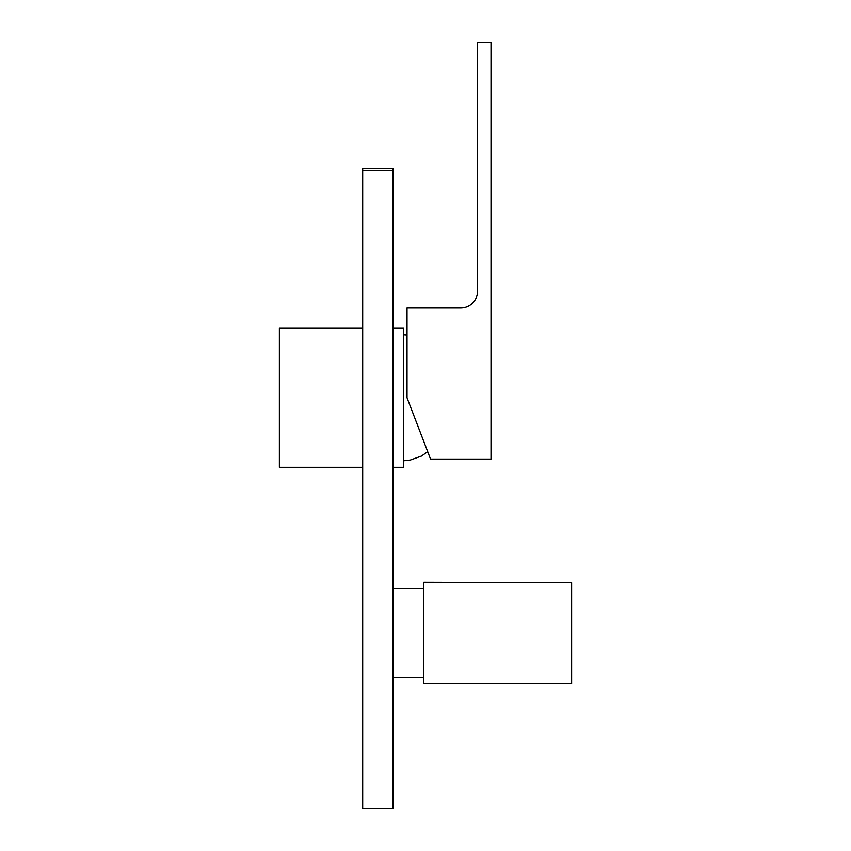 <?xml version="1.0" encoding="UTF-8"?>
<svg xmlns="http://www.w3.org/2000/svg" width="851" height="851" viewBox="0 0 851 851"><rect width="100%" height="100%" fill="white"/><g stroke="black" fill="none" stroke-linecap="round" stroke-linejoin="round"><path stroke-width="1.28" d="M392.917 170.2L392.917 168.498L362.686 168.498L362.686 808.45L392.917 808.45L392.917 170.2L362.686 170.2M392.917 328.241L403.661 328.241L403.661 467.305L392.917 467.305M362.686 328.241L279.373 328.241L279.373 467.305L362.686 467.305M506.207 582.531L489.24 582.531L506.207 582.531M571.627 582.744L423.819 582.318L423.819 683.523L571.627 683.523L571.627 582.744L423.819 582.744M460.774 307.934A16.797 16.797 0 0 0 477.571 291.138L477.571 42.55L491.006 42.55L491.006 459.093L430.542 459.093L407.023 397.779L407.023 307.934L460.774 307.934M427.691 451.668L421.447 456.072L410.342 460.029L403.661 460.763M407.023 335.028L403.661 334.783M392.917 588.413L423.819 588.413M392.917 677.428L423.819 677.428"/></g></svg>
